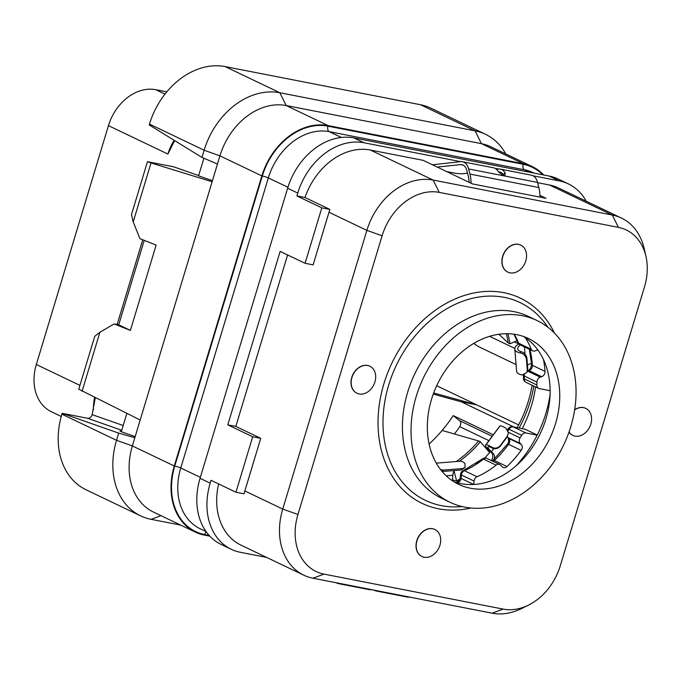 <?xml version="1.0" encoding="UTF-8"?>
<svg xmlns="http://www.w3.org/2000/svg" width="680" height="680" viewBox="0 0 680 680"><rect width="100%" height="100%" fill="white"/><g stroke="black" fill="none" stroke-linecap="round" stroke-linejoin="round"><path stroke-width="1.02" d="M646 256.606A54.23 41.845 115.6 0 0 618.409 227.367L439.254 192.389A54.23 41.845 115.6 0 0 382.1 235.781L297.95 514.479A54.23 41.845 115.6 0 0 324.003 574.115L503.158 609.093A54.23 41.845 115.6 0 0 528.445 605.14A54.23 41.845 115.6 0 0 560.312 565.7L644.462 287.002A54.23 41.845 115.6 0 0 646 256.606L644.283 248.948A62.874 48.518 115.6 0 0 621.401 218.05L558.611 188.011A62.874 48.518 115.6 0 0 549.508 185.011L537.616 182.682M539.954 195.398L545.981 198.28L472.489 183.931L423.181 160.344L370.353 150.033A62.874 48.518 115.6 0 0 304.997 197.506L296.905 195.925L297.764 193.077A62.874 48.518 -64.4 0 1 364.029 142.774L460.725 161.653M495.133 168.368L498.627 169.048A14.968 9.341 101 0 1 500.369 169.124A14.968 9.341 101 0 1 505.146 172.864L504.96 175.329L503.089 175.686L498.253 171.521A14.968 9.341 -79 0 0 493.485 167.781L462.476 161.73A14.968 9.341 -79 0 0 460.692 161.653L432.438 164.772M533.027 175.771L559.266 180.888A62.874 48.518 -64.4 0 1 568.361 183.889A62.874 48.518 -64.4 0 1 586.211 201.22M266.645 557.421L240.388 552.296A62.874 48.518 -64.4 0 1 231.285 549.295A62.874 48.518 -64.4 0 1 210.188 483.157L211.046 480.31L235.951 492.226L244.052 493.808A62.874 48.518 115.6 0 1 244.851 490.952L260.738 438.345L235.824 426.428L287.606 254.94M218.628 483.939A62.874 48.518 115.6 0 0 241.043 545.173L303.832 575.212A62.874 48.518 115.6 0 0 312.936 578.212L492.09 613.19A62.874 48.518 115.6 0 0 521.407 608.617L528.445 605.14M522.257 428.613A104.04 80.282 115.6 0 0 535.551 386.911M621.401 218.05A62.874 48.518 115.6 0 0 612.298 215.042L433.143 180.072A62.874 48.518 115.6 0 0 366.877 230.375L282.736 509.073A62.874 48.518 115.6 0 0 303.832 575.212M382.1 235.781L366.877 230.375L329.001 212.254L313.115 264.868L305.074 263.296L321.819 207.842L296.905 195.925M369.801 366.197A14.968 11.551 115.6 0 0 369.716 366.163A14.968 11.551 115.6 0 0 367.548 365.44A14.968 11.551 115.6 0 0 352.249 376.031A14.968 11.551 115.6 0 0 356.796 393.168A14.968 11.551 115.6 0 0 356.881 393.21M434.826 529.473A14.968 11.551 115.6 0 0 434.732 529.431A14.968 11.551 115.6 0 0 432.574 528.717A14.968 11.551 115.6 0 0 417.274 539.299A14.968 11.551 115.6 0 0 421.812 556.435A14.968 11.551 115.6 0 0 421.906 556.478M520.685 245.08A14.968 11.551 115.6 0 0 520.6 245.038A14.968 11.551 115.6 0 0 518.432 244.324A14.968 11.551 115.6 0 0 503.132 254.915A14.968 11.551 115.6 0 0 507.679 272.051A14.968 11.551 115.6 0 0 507.764 272.094M585.701 408.349A14.968 11.551 115.6 0 0 585.616 408.306A14.968 11.551 115.6 0 0 583.448 407.592A14.968 11.551 115.6 0 0 574.659 409.751M568.998 432.098A14.968 11.551 115.6 0 0 572.696 435.319A14.968 11.551 115.6 0 0 572.781 435.362M537.021 320.535L528.428 316.429A100.751 77.741 -64.4 0 0 513.842 311.618A100.751 77.741 115.6 0 0 410.881 382.874A100.751 77.741 115.6 0 0 441.473 498.202L450.067 502.308A100.751 77.741 115.6 0 0 464.652 507.118A100.751 77.741 -64.4 0 0 567.613 435.863A100.751 77.741 -64.4 0 0 537.021 320.535A100.751 77.741 -64.4 0 0 522.435 315.724A100.751 77.741 115.6 0 0 419.475 386.988A100.751 77.741 115.6 0 0 450.067 502.308M516.723 334.637A80.835 62.373 115.6 0 0 434.112 391.816A80.835 62.373 115.6 0 0 458.66 484.347A80.835 62.373 115.6 0 0 470.356 488.206A80.835 62.373 115.6 0 0 552.976 431.026A80.835 62.373 115.6 0 0 528.428 338.495A80.835 62.373 115.6 0 0 516.723 334.637M453.976 481.78A80.835 62.373 115.6 0 0 460.734 483.608A80.835 62.373 -64.4 0 0 519.937 462.264A80.835 62.373 -64.4 0 0 549.695 400.07A80.835 62.373 -64.4 0 0 523.49 336.464M516.01 465.902A106.284 82.016 115.6 0 0 537.183 435.166A106.284 82.016 115.6 0 0 550.06 394.731M543.507 359.644A98.804 76.236 -64.4 0 1 545.02 371.374A4.488 3.468 -64.4 0 1 541.688 376.695L540.303 377.171A4.488 3.468 115.6 0 0 536.962 382.083A88.697 68.442 -64.4 0 1 536.869 384.957A4.488 3.468 115.6 0 0 538.602 388.374A4.488 3.468 115.6 0 0 539.257 388.586L550.129 390.711M525.249 337.611A88.697 68.442 -64.4 0 1 531.267 349.248A4.488 3.468 -64.4 0 0 532.721 350.863A4.488 3.468 -64.4 0 0 534.981 350.948L537.854 349.979M456.552 482.732C458.269 482.103 459.493 480.394 460.207 477.606A4.488 1.165 6.5 0 0 461.023 478.406L473.654 484.449A4.488 3.468 -64.4 0 1 473.654 484.475L474.045 481.049A4.488 3.468 -64.4 0 1 477.046 476.748A88.697 68.442 -64.4 0 0 496.102 465.146A4.488 3.468 -64.4 0 1 499.647 464.525A4.488 3.468 -64.4 0 1 500.369 465.026L502.375 466.964A4.488 3.468 -64.4 0 0 503.089 467.475A4.488 3.468 -64.4 0 0 506.965 466.556A98.804 76.236 -64.4 0 0 521.169 450.373L508.538 444.337A4.488 3.468 115.6 0 0 508.614 438.379L507.654 437.444A4.488 3.468 -64.4 0 1 507.204 436.892M537.183 435.166L525.861 432.956A4.488 3.468 115.6 0 0 521.67 435.302A88.697 68.442 -64.4 0 1 520.115 437.894A4.488 3.468 115.6 0 0 520.277 443.488L521.245 444.423A4.488 3.468 -64.4 0 1 521.169 450.373M525.861 432.956L513.238 426.912A4.488 2.805 101 0 0 512.805 426.768L525.147 429.241L537.251 435.03M512.805 426.768A4.488 4.488 0 0 0 508.07 428.918L509.039 429.258A4.488 3.468 -64.4 0 1 513.238 426.912L525.147 429.241M507.093 437.036A4.488 4.488 0 0 0 507.187 437.121A4.488 2.762 -45.9 0 0 507.654 437.444L520.277 443.488M482.29 459.017L463.25 470.611A4.488 2.125 66.3 0 1 464.414 470.704A88.697 68.442 115.6 0 0 483.471 459.102A4.488 3.468 -64.4 0 1 487.024 458.481A4.488 4.488 0 0 0 482.29 459.017A4.488 1.522 51.5 0 1 483.471 459.102L496.102 465.146M463.25 470.611A4.488 4.488 0 0 0 460.598 474.215A4.488 1.165 6.5 0 0 461.414 475.014L474.045 481.049M513.876 334.169L517.862 342.44A4.488 2.329 -21.9 0 0 518.636 343.213A88.697 68.442 115.6 0 0 514.25 334.22M527.485 371.05A4.488 2.278 71.1 0 1 527.671 371.127L529.065 370.651A4.488 3.468 115.6 0 0 532.389 365.339A98.804 76.236 115.6 0 0 530.017 349.571M523.524 375.062A4.488 4.488 0 0 0 523.524 375.181A4.488 1.454 1 0 0 524.34 376.04A4.488 3.468 -64.4 0 1 524.51 374.799M523.524 375.181L523.43 378.072A4.488 1.369 2.7 0 0 524.246 378.913A88.697 68.442 115.6 0 0 524.34 376.04L536.962 382.083M367.719 365.525A14.968 11.551 115.6 0 0 352.418 376.116A14.968 11.551 115.6 0 0 356.966 393.252A14.968 11.551 115.6 0 0 359.133 393.966A14.968 11.551 115.6 0 0 374.433 383.375A14.968 11.551 115.6 0 0 369.886 366.24A14.968 11.551 115.6 0 0 367.719 365.525M432.743 528.793A14.968 11.551 115.6 0 0 417.444 539.385A14.968 11.551 115.6 0 0 421.991 556.52A14.968 11.551 115.6 0 0 424.159 557.235A14.968 11.551 115.6 0 0 439.45 546.644A14.968 11.551 115.6 0 0 434.911 529.508A14.968 11.551 115.6 0 0 432.743 528.793M518.602 244.409A14.968 11.551 115.6 0 0 503.302 255A14.968 11.551 115.6 0 0 507.85 272.127A14.968 11.551 115.6 0 0 510.017 272.85A14.968 11.551 115.6 0 0 525.317 262.259A14.968 11.551 115.6 0 0 520.769 245.123A14.968 11.551 115.6 0 0 518.602 244.409M569.041 431.987A14.968 11.551 115.6 0 0 572.875 435.404A14.968 11.551 115.6 0 0 575.042 436.118A14.968 11.551 115.6 0 0 590.333 425.527A14.968 11.551 115.6 0 0 585.794 408.391A14.968 11.551 115.6 0 0 583.627 407.677A14.968 11.551 115.6 0 0 574.625 409.98M329.001 212.254L329.859 209.406L304.971 197.498M329.859 209.406L321.819 207.842M235.951 492.226L252.697 436.772L227.792 424.855L280.16 251.379L305.074 263.296M227.792 424.855L235.824 426.428M252.697 436.772L260.738 438.345M231.285 549.295L221.153 544.442A62.874 48.518 -64.4 0 1 200.047 478.304L287.631 188.232A62.874 48.518 -64.4 0 1 353.898 137.93L364.029 142.774M568.361 183.889L558.229 179.044A62.874 48.518 -64.4 0 0 549.125 176.043L353.898 137.93M134.844 437.716L118.711 433.135L116.544 440.308L132.362 445.927L219.938 155.847A62.874 48.518 -64.4 0 1 286.203 105.544L481.44 143.658L523.354 163.71L328.125 125.596A62.874 48.518 -64.4 0 0 261.859 175.907L174.284 465.978A62.874 48.518 -64.4 0 0 195.381 532.117L153.459 512.065A62.874 48.518 -64.4 0 1 132.362 445.927L174.284 465.978M523.354 163.71A62.874 48.518 -64.4 0 1 532.457 166.719A62.874 48.518 -64.4 0 1 543.77 174.998M195.381 532.117A62.874 48.518 -64.4 0 0 204.484 535.117L209.839 536.163M140.182 420.01L78.769 389.207L94.741 336.311L99.892 332.265L82.084 391.247M99.892 332.265L114.163 323.935L130.39 330.421L156.145 245.098L139.918 238.621L133.203 221.918L151.011 162.936L147.458 161.695L131.487 214.591L133.203 221.918M212.118 181.764L151.011 162.936M135.175 436.619L121.312 431.766L126.854 413.414M118.711 433.135L62.16 413.321L87.431 418.251C89.615 418.447 91.197 417.248 92.166 414.647L95.268 397.774M121.363 431.604L119.901 431.103L121.575 430.907M61.905 414.171A71.859 55.446 115.6 0 0 86.02 489.753L140.658 515.89A71.859 55.446 115.6 0 1 116.544 440.308L61.905 414.171L62.16 413.321M180.769 525.13L151.062 519.325A71.859 55.446 115.6 0 1 140.658 515.89M505.827 153.977A71.859 55.446 115.6 0 0 485.486 134.292A71.859 55.446 115.6 0 0 475.09 130.857L481.44 143.658A62.874 48.518 -64.4 0 1 490.535 146.659L532.457 166.719M328.125 125.596L286.203 105.544L279.854 92.743L475.09 130.857L420.444 104.72A71.859 55.446 115.6 0 1 430.848 108.154L485.486 134.292M420.444 104.72L225.216 66.606L279.854 92.743A71.859 55.446 115.6 0 0 204.127 150.237L201.952 157.411L217.464 164.067M225.216 66.606A71.859 55.446 115.6 0 0 149.481 124.1L149.226 124.95L201.952 157.411M203.898 158.244L198.594 175.814L212.449 180.668M198.662 175.576L173.587 166.795L147.458 161.695M142.74 239.751L117.147 324.513M114.163 323.935L118.728 324.819L130.39 330.421M118.728 324.819L144.237 240.346M79.925 385.373L36.329 364.514L108.451 125.63A44.914 34.654 115.6 0 1 155.78 89.701L166.804 91.851M174.624 140.59L167.892 154.062L108.451 125.63M36.329 364.514A44.914 34.654 115.6 0 0 51.399 411.757L61.242 416.466M436.696 385.73L476.587 404.812L433.67 392.972M518.619 424.923L476.587 404.812L461.278 401.82L433.253 394.102M491.334 460.547A5.984 4.624 115.6 0 0 491.419 452.616L489.668 450.933A17.96 2.848 36.8 0 1 485.588 445.102A17.96 2.848 36.8 0 1 485.724 444.983L485.928 444.856A13.473 2.133 36.8 0 1 491.844 447.202C494.853 448.825 497.641 448.315 500.216 445.68L507.297 436.203L508.453 432.871L506.005 428.264A13.473 2.133 36.8 0 0 500.089 425.918L499.885 426.037A17.96 2.848 36.8 0 0 499.749 426.164L485.588 445.102M479.154 461.406A5.984 4.624 115.6 0 0 478.533 461.805L478.575 461.822M476.025 463.581A97.308 75.081 115.6 0 0 478.533 461.805M456.195 482.494A5.984 4.624 115.6 0 0 460.003 478.644M532.108 385.262A106.284 82.016 -64.4 0 1 517.174 427.626M519.129 428.009A106.284 82.016 115.6 0 0 533.825 386.087M527.467 364.803L530.221 363.859A5.984 4.624 -64.4 0 1 531.513 363.622M452.871 481.075A5.984 4.624 115.6 0 1 452.531 478.219L452.871 475.26A14.968 8.687 -94.6 0 1 453.951 470.568M493.994 459.629A5.984 4.624 115.6 0 0 493.136 453.441L491.419 452.616M508.453 432.871L507.288 436.781L500.208 446.258C497.513 448.885 494.725 449.429 491.827 447.873A10.48 1.657 -143.2 0 0 488.308 446.666L488.104 446.794A14.968 2.372 -143.2 0 0 487.985 446.896A14.968 2.372 -143.2 0 0 491.385 451.75L493.136 453.441M473.705 343.417L478.023 346.366L516.06 364.565M527.731 370.149L528.275 370.404M514.819 348.415L489.558 336.337M513.859 426.972L461.278 401.82M493.306 434.784L453.203 415.607L459.561 420.639L492.175 436.296M429.097 444.006A122.757 94.724 115.6 0 0 442.127 430.457A122.757 94.724 115.6 0 0 453.203 415.607M454.401 433.984A137.726 106.275 115.6 0 0 459.773 426.666C461.185 424.235 461.116 422.229 459.561 420.639M453.968 470.568L456.629 480.973L452.565 479.935M436.194 462.952L437.189 463.08M456.629 480.973A120.955 93.338 115.6 0 0 459.858 478.966M484.746 458.056A120.955 93.338 115.6 0 0 489.642 452.548L480.361 441.779A103.147 79.585 -64.4 0 1 459.383 461.295M456.135 461.558A103.147 79.585 115.6 0 0 478.644 440.954L480.361 441.779M442.127 430.457L478.644 440.954M459.773 426.666L488.912 440.657M336.2 582.751A14.968 9.341 -79 0 0 338.249 583.567A14.968 9.341 -79 0 0 340.45 583.585M378.352 590.988A14.968 9.341 101 0 1 376.142 590.971A14.968 9.341 101 0 1 374.102 590.155M376.142 590.971L407.15 597.023A14.968 9.341 -79 0 0 409.36 597.04M338.249 583.567L369.257 589.628A14.968 9.341 -79 0 0 371.458 589.637M437.24 167.076L460.479 164.611A11.976 7.471 101 0 1 461.898 164.67A11.976 7.471 101 0 1 466.829 170.451L468.137 175.567A26.945 16.805 101 0 1 469.115 182.325M539.988 197.106A29.937 18.674 -79 0 0 538.849 187.527L537.54 182.41A14.968 9.341 -79 0 0 531.377 175.185L500.369 169.124M471.079 183.26A29.937 18.674 -79 0 0 469.94 174.071L468.639 168.963A14.968 9.341 -79 0 0 462.476 161.73M503.667 175.746L503.225 174.454A11.976 7.471 -79 0 0 499.8 172.066A11.976 7.471 -79 0 0 498.542 171.989M498.593 169.056L496.442 169.286M446.641 171.564L454.827 173.162A5.984 0.884 -175.8 0 0 463.233 173.655L467.534 173.204M498.958 334.245L508.223 342.983L509.94 343.808L517.14 340.723M507.866 333.701A103.147 79.585 -64.4 0 1 509.94 343.808M508.223 342.983A103.147 79.585 115.6 0 0 506.353 333.693M436.305 463.148L460.054 461.236A13.473 7.82 85.4 0 1 464.992 463.59L465.035 467.542L461.329 469.982L442.162 471.521M440.598 469.583L443.335 470.092L462.774 468.529L465.035 467.542M518.865 343.961A17.96 6.877 -4.6 0 0 514.819 348.627L514.819 349.171A13.473 5.16 -4.6 0 0 514.828 349.316A13.473 5.16 -4.6 0 0 520.302 352.954L520.897 351.594A10.48 4.012 175.4 0 1 517.812 349.078A10.48 4.012 175.4 0 1 517.803 348.959L517.803 348.415A14.968 5.729 175.4 0 1 520.413 344.981M516.604 371.229A13.473 5.16 -4.6 0 0 516.613 371.374A13.473 5.16 -4.6 0 0 522.087 375.003L526.881 372.445L527.281 370.03L526.388 359.006C525.606 355.674 523.583 353.659 520.302 352.954M520.897 351.594C524.016 352.393 526.023 354.475 526.898 357.833L527.79 368.866L526.881 372.445M549.508 185.011L612.298 215.042L618.409 227.367M370.353 150.033L433.143 180.072L439.254 192.389M244.851 490.952L282.736 509.073L297.95 514.479M554.498 333.132A113.764 87.788 115.6 0 0 503.837 292.68A113.764 87.788 115.6 0 0 383.928 383.699A113.764 87.788 115.6 0 0 438.583 508.802A113.764 87.788 115.6 0 0 470.84 508.011M503.158 609.093L492.09 613.19M324.003 574.115L312.936 578.212M547.859 327.216A109.624 84.592 115.6 0 0 504.228 297.364A109.624 84.592 115.6 0 0 388.688 385.075A109.624 84.592 115.6 0 0 441.354 505.623A109.624 84.592 115.6 0 0 462.068 506.558M521.67 435.302L509.039 429.258A88.697 68.442 115.6 0 1 508.113 430.822M520.115 437.894L508.436 432.31M492.371 461.04L507.492 444.091C508.75 442.629 508.971 440.623 508.147 438.056A4.488 2.762 -45.9 0 0 508.614 438.379L521.245 444.423M507.492 444.091A4.488 0.671 36.1 0 1 508.538 444.337A98.804 76.236 115.6 0 1 494.343 460.521L506.965 466.556M493.187 460.402A4.488 1.266 46.5 0 1 494.343 460.521A4.488 3.468 115.6 0 1 493.077 461.38M456.833 482.681A4.488 2.312 72.3 0 1 457.648 482.851A4.488 3.468 115.6 0 0 461.023 478.406L461.414 475.014A4.488 3.468 -64.4 0 1 464.414 470.704L477.046 476.748M532.721 350.863L520.09 344.82A4.488 3.468 -64.4 0 1 518.636 343.213L531.267 349.248M537.582 350.072L538.092 350.319M527.62 370.651L527.952 370.541C529.66 370.226 530.867 368.203 531.573 364.454A4.488 1.683 -3.9 0 0 532.389 365.339L545.02 371.374M541.688 376.695L529.065 370.651A4.488 2.278 71.1 0 0 527.952 370.541M540.303 377.171L527.671 371.127A4.488 3.468 -64.4 0 0 527.417 371.229M536.869 384.957L524.246 378.913A4.488 3.468 -64.4 0 0 525.98 382.33L538.602 388.374M200.047 478.304L210.188 483.157M287.631 188.232L297.764 193.077M549.125 176.043L559.266 180.888M529.584 172.227L524.476 169.779A57.783 44.591 -64.4 0 1 532.84 172.542L533.97 173.085M341.351 137.462L329.239 131.665L524.476 169.779A4.488 2.805 101 0 1 523.183 164.28A62.279 48.05 -64.4 0 1 542.767 174.803M287.929 187.263L268.345 177.896A57.783 44.591 -64.4 0 1 329.239 131.665A4.488 2.805 101 0 1 327.955 126.166L523.183 164.28M262.319 175.993A4.488 0.561 16.8 0 1 268.345 177.896L180.761 467.976A4.488 0.561 16.8 0 0 174.743 466.072L262.319 175.993A62.279 48.05 -64.4 0 1 327.955 126.166M200.345 477.343L180.761 467.976A57.783 44.591 -64.4 0 0 200.158 528.76L206.1 531.598M206.312 531.896A4.488 2.805 -79 0 0 204.655 534.548A62.279 48.05 -64.4 0 1 174.743 466.072M209.159 535.432L204.655 534.548M149.481 124.1L204.127 150.237L219.938 155.847L261.859 175.907M121.763 430.278L87.431 418.251M120.403 431.197L119.901 431.103M160.973 515.652L151.062 519.325M123.199 425.519L92.166 414.647M93.457 409.751A44.914 34.654 -64.4 0 1 94.614 397.443M164.994 94.103L155.78 89.701M167.892 154.062A44.914 34.654 -64.4 0 1 174.123 140.284M525.011 354L524.433 346.902M446.208 475.796L452.871 475.26M491.385 451.75L493.756 448.579M538.849 187.527L469.94 174.071M501.135 172.55L498.585 172.048M505.146 172.864L503.225 174.454M537.54 182.41L468.639 168.963M463.241 165.146L460.479 164.611M518.857 343.969L514.437 341.878M499.63 334.883L498.44 334.322M507.288 436.781L507.297 436.203M485.928 444.856L500.089 425.918M491.827 447.873L491.844 447.202M500.208 446.258L500.216 445.68M462.774 468.529L461.329 469.982M442.042 471.385L443.335 470.092M526.388 359.006L526.898 357.833M527.281 370.03L527.79 368.866M517.888 349.444L517.803 348.415M485.724 444.983L499.885 426.037M507.569 429.76L508.07 428.918M508.147 438.056L507.187 437.121M499.647 464.525L487.024 458.481M460.207 477.606L460.598 474.215M517.862 342.44A4.488 4.488 0 0 0 520.09 344.82M531.573 364.454L529.337 349.248M523.43 378.072A4.488 4.488 0 0 0 525.98 382.33M516.613 371.374L514.828 349.316"/></g></svg>
